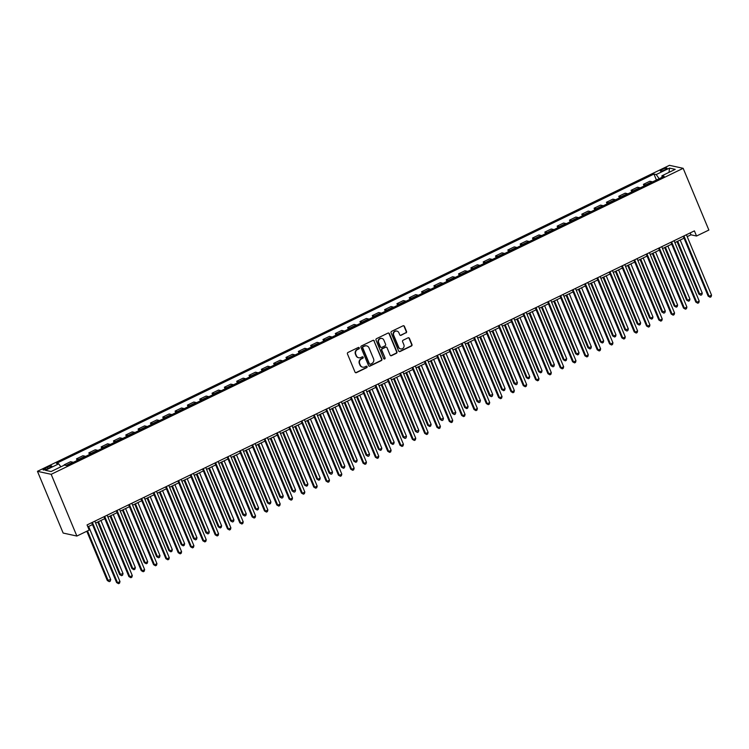 <?xml version="1.0" encoding="UTF-8"?>
<svg xmlns="http://www.w3.org/2000/svg" width="749" height="749" viewBox="0 0 749 749"><rect width="100%" height="100%" fill="white"/><g stroke="black" fill="none" stroke-linecap="round" stroke-linejoin="round"><path stroke-width="1.12" d="M359.267 347.854A0.777 0.74 102.3 0 0 358.294 347.48L348.004 352.451A1.114 1.049 102.3 0 0 347.461 353.931L355.026 372.113A1.114 1.049 102.3 0 0 356.421 372.656L366.701 367.675A0.777 0.74 102.3 0 0 366.57 366.205A0.777 0.74 102.3 0 0 366.111 366.261L364.782 366.907A3.567 3.371 102.3 0 1 360.335 365.175L359.707 363.658A3.567 3.371 102.3 0 1 361.458 358.93L362.788 358.284A0.777 0.74 102.3 0 0 362.666 356.814A0.777 0.74 102.3 0 0 362.198 356.87L360.868 357.516A3.567 3.371 102.3 0 1 356.43 355.784L355.794 354.268A3.567 3.371 102.3 0 1 357.545 349.53L358.883 348.894A0.777 0.74 102.3 0 0 359.267 347.854M358.584 357.722A3.567 3.371 102.3 0 1 356.056 355.7L355.429 354.183A3.567 3.371 102.3 0 1 357.179 349.455L358.509 348.809A0.777 0.74 102.3 0 0 358.565 347.405M355.578 372.674A1.114 1.049 102.3 0 0 356.047 372.571L366.327 367.59A0.777 0.74 102.3 0 0 366.383 366.186M362.488 367.113A3.567 3.371 102.3 0 1 359.969 365.091L359.333 363.574A3.567 3.371 102.3 0 1 361.084 358.846L362.422 358.2A0.777 0.74 102.3 0 0 362.469 356.796M662.481 169.349A3.642 0.721 -22.6 0 0 660.309 171.006A3.642 0.721 -22.6 0 0 664.859 169.864A3.642 0.721 -22.6 0 0 667.031 168.207A3.642 0.721 -22.6 0 0 662.481 169.349M405.986 332.94A1.114 1.049 102.3 0 0 406.538 331.461L404.413 326.358A1.114 1.049 102.3 0 0 403.028 325.815L391.605 331.348A1.114 1.049 102.3 0 0 391.062 332.828L398.627 351A1.114 1.049 102.3 0 0 400.013 351.543L411.435 346.019A1.114 1.049 102.3 0 0 411.978 344.54L409.413 338.379A1.114 1.049 102.3 0 0 408.027 337.836L403.14 340.205A1.114 1.049 102.3 0 0 402.597 341.675L403.87 344.737A2.987 2.818 102.3 0 1 400.64 348.903A2.987 2.818 102.3 0 1 398.693 347.246L393.702 335.271A2.987 2.818 102.3 0 1 396.933 331.105A2.987 2.818 102.3 0 1 398.88 332.762L399.713 334.766A1.114 1.049 102.3 0 0 401.099 335.299L405.621 332.856A1.114 1.049 102.3 0 0 406.164 331.376L404.048 326.274A1.114 1.049 102.3 0 0 403.496 325.712M51.175 474.314L76.866 536.05L89.197 530.077L87.053 524.937L694.398 230.879L696.542 236.019L708.863 230.055L683.163 168.319L51.175 474.314L37.45 471.318L669.447 165.323L683.163 168.319M374.313 340.926A1.114 1.049 102.3 0 0 372.927 340.392L361.505 345.916A1.114 1.049 102.3 0 0 360.962 347.396L368.527 365.578A1.114 1.049 102.3 0 0 369.912 366.121L381.335 360.587A1.114 1.049 102.3 0 0 381.887 359.108L373.948 340.851A1.114 1.049 102.3 0 0 373.395 340.289M376.56 338.632L387.982 333.099A1.114 1.049 102.3 0 1 389.368 333.642L396.933 351.824A1.114 1.049 102.3 0 1 396.39 353.303L391.502 355.672A1.114 1.049 102.3 0 1 390.107 355.129L387.046 347.751A1.114 1.049 102.3 0 0 385.651 347.208L382.411 348.781A1.114 1.049 102.3 0 0 381.859 350.26L385.061 357.938A0.777 0.74 102.3 0 1 384.218 359.024A0.777 0.74 102.3 0 1 383.703 358.593L376.007 340.112A1.114 1.049 102.3 0 1 376.56 338.632M47.515 468.734L49.687 467.685A3.53 0.702 -22.6 0 0 51.793 466.084A3.53 0.702 -22.6 0 0 47.384 467.189L45.221 468.237A3.53 0.702 -22.6 0 0 43.114 469.838A3.53 0.702 -22.6 0 0 47.515 468.734M656.433 180.022L653.952 174.068L56.465 463.35L58.712 463.837L45.399 470.288L51.11 471.533L64.423 465.082L66.661 465.569L664.148 176.287L661.91 175.8L661.994 177.326M653.952 174.068L656.199 174.554L669.503 168.113L675.214 169.358L661.91 175.8M76.866 536.05L63.15 533.054L37.45 471.318M687.198 236.637L690.971 234.812L696.542 236.019M87.839 526.828L92.464 524.59M95.629 523.055L104.785 518.626M107.95 517.091L117.106 512.653M120.28 511.127L129.437 506.689M132.601 505.154L141.758 500.725M144.922 499.19L154.088 494.752M157.253 493.226L166.409 488.788M169.574 487.253L178.73 482.824M181.895 481.289L191.061 476.851M194.225 475.325L203.382 470.887M206.546 469.351L215.703 464.923M218.867 463.388L228.033 458.95M231.198 457.424L240.354 452.986M243.519 451.45L252.675 447.022M255.849 445.486L265.006 441.049M268.17 439.523L277.327 435.085M280.491 433.549L289.648 429.121M292.822 427.585L301.978 423.148M305.143 421.621L314.299 417.184M317.464 415.648L326.62 411.22M329.794 409.684L338.951 405.246M342.115 403.711L351.272 399.283M354.436 397.747L363.602 393.319M366.767 391.783L375.923 387.345M379.088 385.81L388.244 381.381M391.409 379.846L400.575 375.418M403.739 373.882L412.896 369.444M416.06 367.909L425.217 363.48M428.391 361.945L437.547 357.516M440.712 355.981L449.868 351.543M453.033 350.008L462.189 345.579M465.363 344.044L474.52 339.606M477.684 338.08L486.841 333.642M490.005 332.107L499.162 327.678M502.336 326.143L511.492 321.705M514.657 320.179L523.813 315.741M526.978 314.206L536.134 309.777M539.308 308.242L548.465 303.804M551.629 302.278L560.786 297.84M563.95 296.304L573.116 291.876M576.281 290.34L585.437 285.903M588.602 284.377L597.758 279.939M600.923 278.403L610.089 273.975M613.253 272.439L622.41 268.002M625.574 266.475L634.731 262.038M637.905 260.502L647.061 256.074M650.226 254.538L659.382 250.1M662.547 248.574L671.703 244.137M674.877 242.601L684.034 238.173M690.185 232.911L690.971 234.812M58.712 463.837L60.847 466.814M64.32 465.138L66.427 465.298A4.55 1.217 64.2 0 1 66.83 465.494M73.233 462.395A4.55 1.217 64.2 0 0 72.831 462.189L70.593 461.702L64.18 464.811M77.184 460.476L76.501 458.837L78.748 459.334A4.55 1.217 64.2 0 1 79.151 459.53M85.564 456.422A4.55 1.217 64.2 0 0 85.161 456.225L82.914 455.738L76.501 458.837M89.515 454.512L88.831 452.873L91.069 453.36A4.55 1.217 64.2 0 1 91.481 453.557M97.885 450.458A4.55 1.217 64.2 0 0 97.482 450.261L95.235 449.774L88.831 452.873M101.836 448.548L101.152 446.91L103.399 447.396A4.55 1.217 64.2 0 1 103.802 447.593M110.215 444.494A4.55 1.217 64.2 0 0 109.803 444.288L107.566 443.801L101.152 446.91M114.157 442.575L113.474 440.936L115.721 441.433A4.55 1.217 64.2 0 1 116.123 441.629M122.536 438.521A4.55 1.217 64.2 0 0 122.134 438.324L119.887 437.837L113.474 440.936M126.487 436.611L125.804 434.972L128.042 435.459A4.55 1.217 64.2 0 1 128.453 435.656M134.857 432.557A4.55 1.217 64.2 0 0 134.455 432.36L132.208 431.873L125.804 434.972M138.808 430.647L138.125 429.008L140.372 429.495A4.55 1.217 64.2 0 1 140.775 429.692M147.188 426.584A4.55 1.217 64.2 0 0 146.776 426.387L144.538 425.9L138.125 429.008M151.129 424.674L150.455 423.035L152.693 423.531A4.55 1.217 64.2 0 1 153.096 423.728M159.509 420.62A4.55 1.217 64.2 0 0 159.106 420.423L156.859 419.936L150.455 423.035M163.46 418.71L162.776 417.071L165.023 417.558A4.55 1.217 64.2 0 1 165.426 417.755M171.83 414.656A4.55 1.217 64.2 0 0 171.427 414.459L169.18 413.972L162.776 417.071M175.781 412.746L175.097 411.107L177.344 411.594A4.55 1.217 64.2 0 1 177.747 411.791M184.16 408.682A4.55 1.217 64.2 0 0 183.748 408.486L181.511 407.999L175.097 411.107M188.102 406.773L187.428 405.134L189.666 405.621A4.55 1.217 64.2 0 1 190.077 405.827M196.481 402.719A4.55 1.217 64.2 0 0 196.079 402.522L193.832 402.035L187.428 405.134M200.432 400.809L199.749 399.17L201.996 399.657A4.55 1.217 64.2 0 1 202.399 399.854M208.802 396.755A4.55 1.217 64.2 0 0 208.4 396.558L206.153 396.062L199.749 399.17M212.753 394.845L212.07 393.206L214.317 393.693A4.55 1.217 64.2 0 1 214.72 393.89M221.133 390.781A4.55 1.217 64.2 0 0 220.721 390.585L218.483 390.098L212.07 393.206M225.075 388.871L224.4 387.233L226.638 387.72A4.55 1.217 64.2 0 1 227.05 387.926M233.454 384.817A4.55 1.217 64.2 0 0 233.051 384.621L230.804 384.134L224.4 387.233M237.405 382.908L236.721 381.269L238.968 381.756A4.55 1.217 64.2 0 1 239.371 381.953M245.775 378.854A4.55 1.217 64.2 0 0 245.372 378.657L243.125 378.161L236.721 381.269M249.726 376.944L249.043 375.305L251.289 375.792A4.55 1.217 64.2 0 1 251.692 375.989M258.105 372.88A4.55 1.217 64.2 0 0 257.703 372.684L255.456 372.197L249.043 375.305M262.056 370.97L261.373 369.332L263.611 369.819A4.55 1.217 64.2 0 1 264.022 370.015M270.426 366.916A4.55 1.217 64.2 0 0 270.024 366.72L267.777 366.233L261.373 369.332M274.377 365.006L273.694 363.368L275.941 363.855A4.55 1.217 64.2 0 1 276.344 364.051M282.748 360.952A4.55 1.217 64.2 0 0 282.345 360.756L280.107 360.26L273.694 363.368M286.698 359.043L286.015 357.404L288.262 357.891A4.55 1.217 64.2 0 1 288.665 358.088M295.078 354.979A4.55 1.217 64.2 0 0 294.675 354.783L292.428 354.296L286.015 357.404M299.029 353.069L298.345 351.431L300.583 351.918A4.55 1.217 64.2 0 1 300.995 352.114M307.399 349.015A4.55 1.217 64.2 0 0 306.996 348.819L304.749 348.332L298.345 351.431M311.35 347.105L310.666 345.467L312.913 345.954A4.55 1.217 64.2 0 1 313.316 346.15M319.729 343.051A4.55 1.217 64.2 0 0 319.317 342.855L317.08 342.359L310.666 345.467M323.671 341.132L322.988 339.494L325.235 339.99A4.55 1.217 64.2 0 1 325.637 340.186M332.05 337.078A4.55 1.217 64.2 0 0 331.648 336.881L329.401 336.395L322.988 339.494M336.001 335.168L335.318 333.53L337.556 334.017A4.55 1.217 64.2 0 1 337.968 334.213M344.371 331.114A4.55 1.217 64.2 0 0 343.969 330.918L341.722 330.431L335.318 333.53M348.322 329.204L347.639 327.566L349.886 328.053A4.55 1.217 64.2 0 1 350.289 328.249M356.702 325.15A4.55 1.217 64.2 0 0 356.29 324.954L354.052 324.457L347.639 327.566M360.644 323.231L359.969 321.593L362.207 322.089A4.55 1.217 64.2 0 1 362.61 322.285M369.023 319.177A4.55 1.217 64.2 0 0 368.62 318.98L366.373 318.494L359.969 321.593M372.974 317.267L372.29 315.629L374.537 316.115A4.55 1.217 64.2 0 1 374.94 316.312M381.344 313.213A4.55 1.217 64.2 0 0 380.941 313.016L378.694 312.53L372.29 315.629M385.295 311.303L384.612 309.665L386.858 310.152A4.55 1.217 64.2 0 1 387.261 310.348M393.674 307.249A4.55 1.217 64.2 0 0 393.262 307.053L391.025 306.556L384.612 309.665M397.616 305.33L396.942 303.691L399.18 304.188A4.55 1.217 64.2 0 1 399.591 304.384M405.995 301.276A4.55 1.217 64.2 0 0 405.593 301.079L403.346 300.592L396.942 303.691M409.946 299.366L409.263 297.728L411.51 298.214A4.55 1.217 64.2 0 1 411.913 298.411M418.317 295.312A4.55 1.217 64.2 0 0 417.914 295.115L415.667 294.629L409.263 297.728M422.267 293.402L421.584 291.764L423.831 292.25A4.55 1.217 64.2 0 1 424.234 292.447M430.647 289.348A4.55 1.217 64.2 0 0 430.235 289.151L427.997 288.655L421.584 291.764M434.598 287.429L433.914 285.79L436.152 286.287A4.55 1.217 64.2 0 1 436.564 286.483M442.968 283.375A4.55 1.217 64.2 0 0 442.565 283.178L440.318 282.691L433.914 285.79M446.919 281.465L446.235 279.826L448.482 280.313A4.55 1.217 64.2 0 1 448.885 280.51M455.289 277.411A4.55 1.217 64.2 0 0 454.886 277.214L452.649 276.727L446.235 279.826M459.24 275.501L458.557 273.862L460.804 274.349A4.55 1.217 64.2 0 1 461.206 274.546M467.619 271.447A4.55 1.217 64.2 0 0 467.217 271.25L464.97 270.754L458.557 273.862M471.57 269.528L470.887 267.889L473.125 268.385A4.55 1.217 64.2 0 1 473.537 268.582M479.94 265.474A4.55 1.217 64.2 0 0 479.538 265.277L477.291 264.79L470.887 267.889M483.891 263.564L483.208 261.925L485.455 262.412A4.55 1.217 64.2 0 1 485.858 262.609M492.262 259.51A4.55 1.217 64.2 0 0 491.859 259.313L489.621 258.826L483.208 261.925M496.213 257.6L495.529 255.961L497.776 256.448A4.55 1.217 64.2 0 1 498.179 256.645M504.592 253.546A4.55 1.217 64.2 0 0 504.189 253.349L501.942 252.853L495.529 255.961M508.543 251.627L507.859 249.988L510.097 250.484A4.55 1.217 64.2 0 1 510.509 250.681M516.913 247.573A4.55 1.217 64.2 0 0 516.51 247.376L514.263 246.889L507.859 249.988M520.864 245.663L520.181 244.024L522.428 244.511A4.55 1.217 64.2 0 1 522.83 244.708M529.243 241.609A4.55 1.217 64.2 0 0 528.831 241.412L526.594 240.925L520.181 244.024M533.185 239.699L532.502 238.06L534.749 238.547A4.55 1.217 64.2 0 1 535.151 238.744M541.564 235.645A4.55 1.217 64.2 0 0 541.162 235.439L538.915 234.952L532.502 238.06M545.515 233.725L544.832 232.087L547.07 232.583A4.55 1.217 64.2 0 1 547.482 232.78M553.886 229.671A4.55 1.217 64.2 0 0 553.483 229.475L551.236 228.988L544.832 232.087M557.836 227.762L557.153 226.123L559.4 226.61A4.55 1.217 64.2 0 1 559.803 226.807M566.216 223.708A4.55 1.217 64.2 0 0 565.804 223.511L563.566 223.024L557.153 226.123M570.158 221.798L569.483 220.159L571.721 220.646A4.55 1.217 64.2 0 1 572.124 220.843M578.537 217.744A4.55 1.217 64.2 0 0 578.134 217.538L575.887 217.051L569.483 220.159M582.488 215.824L581.804 214.186L584.051 214.682A4.55 1.217 64.2 0 1 584.454 214.879M590.858 211.77A4.55 1.217 64.2 0 0 590.455 211.574L588.208 211.087L581.804 214.186M594.809 209.86L594.126 208.222L596.373 208.709A4.55 1.217 64.2 0 1 596.775 208.905M603.188 205.806A4.55 1.217 64.2 0 0 602.776 205.61L600.539 205.123L594.126 208.222M607.13 203.897L606.456 202.258L608.694 202.745A4.55 1.217 64.2 0 1 609.106 202.942M615.509 199.833A4.55 1.217 64.2 0 0 615.107 199.637L612.86 199.15L606.456 202.258M619.46 197.923L618.777 196.285L621.024 196.781A4.55 1.217 64.2 0 1 621.427 196.978M627.831 193.869A4.55 1.217 64.2 0 0 627.428 193.673L625.181 193.186L618.777 196.285M631.781 191.959L631.098 190.321L633.345 190.808A4.55 1.217 64.2 0 1 633.748 191.004M640.161 187.905A4.55 1.217 64.2 0 0 639.749 187.709L637.511 187.222L631.098 190.321M644.112 185.995L643.428 184.357L645.666 184.844A4.55 1.217 64.2 0 1 646.078 185.04M652.482 181.932A4.55 1.217 64.2 0 0 652.079 181.735L649.832 181.249L643.428 184.357M659.176 178.693L656.199 174.554M669.503 168.113L669.007 172.364M369.079 366.139A1.114 1.049 102.3 0 0 369.547 366.036L380.969 360.503A1.114 1.049 102.3 0 0 381.513 359.024L373.948 340.851M363.162 346.815A0.777 0.74 102.3 0 0 362.778 347.854L369.426 363.808A0.777 0.74 102.3 0 0 370.39 364.192L371.794 363.508A3.567 3.371 102.3 0 0 373.545 358.78L369.004 347.873A3.567 3.371 102.3 0 0 364.566 346.141L362.788 346.74A0.777 0.74 102.3 0 0 362.404 347.77L362.778 347.854M369.753 364.173A0.777 0.74 102.3 0 1 369.051 363.724L362.404 347.77M366.486 345.841A3.567 3.371 102.3 0 0 364.192 346.057L364.566 346.141M362.788 346.74L364.192 346.057M390.66 355.691A1.114 1.049 102.3 0 0 391.128 355.588L396.015 353.219A1.114 1.049 102.3 0 0 396.558 351.74L388.993 333.567A1.114 1.049 102.3 0 0 388.45 332.996M386.119 347.105A1.114 1.049 102.3 0 0 385.286 347.133L382.037 348.697A1.114 1.049 102.3 0 0 381.494 350.176L385.061 357.938M384.031 358.958A0.777 0.74 102.3 0 0 384.686 357.853M383.853 340.102A2.987 2.818 102.3 0 0 379.097 339.512A2.987 2.818 102.3 0 0 378.676 342.611L380.436 346.824A1.114 1.049 102.3 0 0 381.821 347.367L385.061 345.795A1.114 1.049 102.3 0 0 385.613 344.315L383.853 340.102M381.718 338.408A2.987 2.818 102.3 0 0 378.311 342.527L378.676 342.611M380.979 347.386A1.114 1.049 102.3 0 1 380.061 346.75L378.311 342.527M400.266 335.327A1.114 1.049 102.3 0 0 400.734 335.224L405.621 332.856M396.745 331.067A2.987 2.818 102.3 0 0 393.337 335.196L393.702 335.271M400.462 348.856A2.987 2.818 102.3 0 1 398.318 347.162L393.337 335.196M399.18 351.571A1.114 1.049 102.3 0 0 399.648 351.459L411.061 345.935A1.114 1.049 102.3 0 0 411.613 344.456L409.048 338.295A1.114 1.049 102.3 0 0 408.495 337.733M86.8 531.238L107.313 580.531L110.712 579.539L88.616 526.453M87.502 530.901L108.24 580.737L109.26 581.655L107.313 580.531M110.712 579.539L110.243 581.177L109.26 581.655M91.678 522.699L116.591 582.553L117.518 582.75L92.37 522.362M119.98 581.561L119.522 583.199L118.529 583.677L117.518 582.75L119.98 581.561L94.842 521.164M118.529 583.677L116.591 582.553M97.773 522.025L119.643 574.567L123.033 573.575L100.937 520.489M98.475 521.679L120.57 574.764L121.591 575.681L119.643 574.567M123.033 573.575L122.574 575.204L121.591 575.681M110.094 516.052L131.964 568.594L132.891 568.8L135.354 567.602L113.258 514.526M110.796 515.715L132.891 568.8L133.912 569.717L131.964 568.594M135.354 567.602L134.895 569.24L133.912 569.717M122.415 510.088L144.285 562.63L145.212 562.836L147.684 561.638L125.589 508.552M123.117 509.751L145.212 562.836L146.233 563.754L144.285 562.63M147.684 561.638L147.225 563.276L146.233 563.754M103.999 516.726L128.912 576.59L129.839 576.786L104.701 516.389M132.301 575.597L131.843 577.226L130.86 577.704L129.839 576.786L132.301 575.597L107.163 515.2M130.86 577.704L128.912 576.59M116.32 510.762L141.233 570.616L142.16 570.822L117.022 510.425M144.632 569.624L144.173 571.262L143.181 571.74L142.16 570.822L144.632 569.624L119.484 509.226M143.181 571.74L141.233 570.616M128.65 504.798L153.564 564.652L154.491 564.849L129.352 504.461M156.953 563.66L156.494 565.298L155.511 565.776L154.491 564.849L156.953 563.66L131.815 503.262M155.511 565.776L153.564 564.652M134.745 504.124L156.616 556.666L160.005 555.674L137.91 502.588M135.447 503.777L157.543 556.863L158.563 557.78L156.616 556.666M160.005 555.674L159.546 557.303L158.563 557.78M140.971 498.825L165.885 558.688L166.812 558.885L141.673 498.488M169.274 557.696L168.815 559.325L167.832 559.803L166.812 558.885L169.274 557.696L144.136 497.299M167.832 559.803L165.885 558.688M147.066 498.151L168.937 550.693L169.864 550.899L172.326 549.7L150.231 496.615M147.768 497.813L169.864 550.899L170.884 551.816L168.937 550.693M172.326 549.7L171.867 551.339L170.884 551.816M153.292 492.861L178.206 552.715L179.142 552.921L153.994 492.524M181.604 551.723L181.146 553.361L180.153 553.839L179.142 552.921L181.604 551.723L156.466 491.325M180.153 553.839L178.206 552.715M159.387 492.187L181.267 544.729L182.194 544.935L184.657 543.737L162.561 490.651M160.089 491.85L182.194 544.935L183.205 545.852L181.267 544.729M184.657 543.737L184.198 545.375L183.205 545.852M165.623 486.897L190.536 546.751L191.463 546.948L166.325 486.55M193.925 545.759L193.467 547.397L192.484 547.875L191.463 546.948L193.925 545.759L168.787 485.361M192.484 547.875L190.536 546.751M171.718 486.223L193.588 538.765L196.978 537.773L174.882 484.687M172.42 485.876L194.515 538.962L195.536 539.879L193.588 538.765M196.978 537.773L196.519 539.402L195.536 539.879M177.944 480.924L202.857 540.778L203.784 540.984L178.646 480.586M206.256 539.795L205.788 541.424L204.805 541.901L203.784 540.984L206.256 539.795L181.108 479.397M204.805 541.901L202.857 540.778M184.039 480.249L205.909 532.792L209.308 531.799L187.203 478.714M184.741 479.912L206.836 532.998L207.857 533.915L205.909 532.792M209.308 531.799L208.84 533.438L207.857 533.915M190.265 474.96L215.188 534.814L216.115 535.02L190.967 474.623M218.577 533.822L218.118 535.46L217.126 535.938L216.115 535.02L218.577 533.822L193.439 473.424M217.126 535.938L215.188 534.814M196.36 474.286L218.24 526.828L219.167 527.034L221.629 525.835L199.534 472.75M197.062 473.948L219.167 527.034L220.178 527.951L218.24 526.828M221.629 525.835L221.17 527.474L220.178 527.951M202.595 468.996L227.509 528.85L228.436 529.047L203.297 468.649M230.898 527.858L230.439 529.496L229.456 529.974L228.436 529.047L230.898 527.858L205.76 467.46M229.456 529.974L227.509 528.85M208.69 468.322L230.561 520.864L233.95 519.872L211.855 466.786M209.392 467.975L231.488 521.061L232.508 521.978L230.561 520.864M233.95 519.872L233.491 521.501L232.508 521.978M214.916 463.022L239.83 522.877L240.757 523.083L215.618 462.685M243.228 521.894L242.76 523.523L241.777 524L240.757 523.083L243.228 521.894L218.081 461.496M241.777 524L239.83 522.877M221.011 462.348L242.882 514.891L246.281 513.898L224.176 460.813M221.713 462.011L243.809 515.097L244.829 516.014L242.882 514.891M246.281 513.898L245.812 515.537L244.829 516.014M227.237 457.059L252.16 516.913L253.087 517.119L227.939 456.721M255.549 515.921L255.091 517.559L254.098 518.036L253.087 517.119L255.549 515.921L230.411 455.523M254.098 518.036L252.16 516.913M233.342 456.384L255.212 508.927L256.139 509.133L258.602 507.934L236.506 454.849M234.044 456.047L256.139 509.133L257.15 510.05L255.212 508.927M258.602 507.934L258.143 509.573L257.15 510.05M239.568 451.095L264.481 510.949L265.408 511.146L240.27 450.748M267.87 509.957L267.412 511.595L266.429 512.073L265.408 511.146L267.87 509.957L242.732 449.559M266.429 512.073L264.481 510.949M245.663 450.411L267.533 502.963L268.46 503.159L270.923 501.97L248.827 448.885M246.365 450.074L268.46 503.159L269.481 504.077L267.533 502.963M270.923 501.97L270.464 503.6L269.481 504.077M251.889 445.121L276.802 504.976L277.729 505.182L252.591 444.784M280.201 503.993L279.733 505.622L278.75 506.099L277.729 505.182L280.201 503.993L255.053 443.595M278.75 506.099L276.802 504.976M257.984 444.447L279.854 496.99L283.253 495.997L261.148 442.912M258.686 444.11L280.781 497.196L281.802 498.113L279.854 496.99M283.253 495.997L282.785 497.636L281.802 498.113M264.219 439.157L289.133 499.012L290.06 499.218L264.912 438.82M292.522 498.019L292.063 499.658L291.071 500.135L290.06 499.218L292.522 498.019L267.384 437.622M291.071 500.135L289.133 499.012M270.314 438.483L292.185 491.026L295.574 490.033L273.479 436.948M271.016 438.146L293.112 491.222L294.123 492.149L292.185 491.026M295.574 490.033L295.115 491.672L294.123 492.149M276.54 433.194L301.454 493.048L302.381 493.245L277.242 432.847M304.843 492.056L304.384 493.685L303.401 494.162L302.381 493.245L304.843 492.056L279.705 431.658M303.401 494.162L301.454 493.048M282.635 432.51L304.506 485.062L305.433 485.258L307.895 484.069L285.8 430.984M283.337 432.173L305.433 485.258L306.453 486.176L304.506 485.062M307.895 484.069L307.436 485.698L306.453 486.176M288.861 427.22L313.775 487.075L314.702 487.281L289.563 426.883M317.173 486.092L316.705 487.721L315.722 488.198L314.702 487.281L317.173 486.092L292.026 425.694M315.722 488.198L313.775 487.075M294.956 426.546L316.827 479.088L317.754 479.294L320.226 478.096L298.13 425.011M295.658 426.209L317.754 479.294L318.774 480.212L316.827 479.088M320.226 478.096L319.757 479.734L318.774 480.212M301.192 421.256L326.105 481.111L327.032 481.317L301.894 420.919M329.494 480.118L329.036 481.757L328.053 482.234L327.032 481.317L329.494 480.118L304.356 419.721M328.053 482.234L326.105 481.111M307.287 420.582L329.157 473.125L332.547 472.132L310.451 419.047M307.989 420.245L330.084 473.321L331.105 474.248L329.157 473.125M332.547 472.132L332.088 473.771L331.105 474.248M313.513 415.292L338.426 475.147L339.353 475.343L314.215 414.946M341.816 474.154L341.357 475.784L340.374 476.261L339.353 475.343L341.816 474.154L316.677 413.757M340.374 476.261L338.426 475.147M319.608 414.609L341.478 467.161L342.405 467.357L344.868 466.168L322.772 413.083M320.31 414.272L342.405 467.357L343.426 468.275L341.478 467.161M344.868 466.168L344.409 467.797L343.426 468.275M325.834 409.319L350.747 469.174L351.674 469.38L326.536 408.982M354.146 468.191L353.687 469.82L352.695 470.297L351.674 469.38L354.146 468.191L328.998 407.793M352.695 470.297L350.747 469.174M331.929 408.645L353.8 461.187L354.736 461.393L357.198 460.195L335.103 407.11M332.631 408.308L354.736 461.393L355.747 462.311L353.8 461.187M357.198 460.195L356.739 461.833L355.747 462.311M338.164 403.355L363.078 463.21L364.005 463.416L338.866 403.018M366.467 462.217L366.008 463.856L365.025 464.333L364.005 463.416L366.467 462.217L341.329 401.82M365.025 464.333L363.078 463.21M344.259 402.681L366.13 455.223L369.519 454.231L347.424 401.146M344.961 402.335L367.057 455.42L368.077 456.347L366.13 455.223M369.519 454.231L369.06 455.869L368.077 456.347M350.485 397.391L375.399 457.246L376.326 457.442L351.187 397.045M378.788 456.253L378.329 457.882L377.346 458.36L376.326 457.442L378.788 456.253L353.65 395.856M377.346 458.36L375.399 457.246M356.58 396.708L378.451 449.25L379.378 449.456L381.84 448.267L359.745 395.182M357.282 396.371L379.378 449.456L380.398 450.374L378.451 449.25M381.84 448.267L381.381 449.896L380.398 450.374M362.806 391.418L387.729 451.273L388.656 451.478L363.508 391.081M391.118 450.28L390.66 451.919L389.667 452.396L388.656 451.478L391.118 450.28L365.98 389.892M389.667 452.396L387.729 451.273M368.901 390.744L390.781 443.286L391.708 443.492L394.171 442.294L372.075 389.208M369.603 390.407L391.708 443.492L392.719 444.41L390.781 443.286M394.171 442.294L393.712 443.932L392.719 444.41M375.137 385.454L400.05 445.309L400.977 445.515L375.839 385.117M403.439 444.316L402.981 445.955L401.998 446.432L400.977 445.515L403.439 444.316L378.301 383.919M401.998 446.432L400.05 445.309M381.232 384.78L403.102 437.322L406.492 436.33L384.396 383.245M381.934 384.434L404.029 437.519L405.05 438.446L403.102 437.322M406.492 436.33L406.033 437.968L405.05 438.446M387.458 379.49L412.371 439.345L413.298 439.541L388.16 379.144M415.77 438.352L415.302 439.981L414.319 440.459L413.298 439.541L415.77 438.352L390.622 377.955M414.319 440.459L412.371 439.345M393.553 378.807L415.423 431.349L418.822 430.366L396.717 377.281M394.255 378.47L416.35 431.555L417.371 432.473L415.423 431.349M418.822 430.366L418.354 431.995L417.371 432.473M399.779 373.517L424.702 433.371L425.629 433.577L400.481 373.18M428.091 432.379L427.632 434.017L426.64 434.495L425.629 433.577L428.091 432.379L402.953 371.991M426.64 434.495L424.702 433.371M405.883 372.843L427.754 425.385L428.681 425.591L431.143 424.393L409.048 371.307M406.576 372.506L428.681 425.591L429.692 426.509L427.754 425.385M431.143 424.393L430.684 426.031L429.692 426.509M412.109 367.553L437.023 427.407L437.95 427.613L412.811 367.216M440.412 426.415L439.953 428.053L438.97 428.531L437.95 427.613L440.412 426.415L415.274 366.018M438.97 428.531L437.023 427.407M418.204 366.879L440.075 419.421L443.464 418.429L421.369 365.343M418.906 366.533L441.002 419.618L442.022 420.545L440.075 419.421M443.464 418.429L443.005 420.067L442.022 420.545M424.43 361.589L449.344 421.444L450.271 421.64L425.132 361.243M452.742 420.451L452.274 422.08L451.291 422.558L450.271 421.64L452.742 420.451L427.595 360.054M451.291 422.558L449.344 421.444M430.525 360.906L452.396 413.448L455.795 412.465L433.69 359.38M431.227 360.569L453.323 413.654L454.343 414.572L452.396 413.448M455.795 412.465L455.326 414.094L454.343 414.572M436.751 355.616L461.674 415.47L462.601 415.676L437.453 355.279M465.063 414.478L464.605 416.116L463.612 416.594L462.601 415.676L465.063 414.478L439.925 354.09M463.612 416.594L461.674 415.47M442.856 354.942L464.726 407.484L465.653 407.69L468.116 406.492L446.02 353.406M443.558 354.605L465.653 407.69L466.664 408.608L464.726 407.484M468.116 406.492L467.657 408.13L466.664 408.608M449.082 349.652L473.995 409.506L474.922 409.712L449.784 349.315M477.385 408.514L476.926 410.152L475.943 410.63L474.922 409.712L477.385 408.514L452.246 348.116M475.943 410.63L473.995 409.506M455.177 348.978L477.047 401.52L480.437 400.528L458.341 347.442M455.879 348.631L477.974 401.717L478.995 402.634L477.047 401.52M480.437 400.528L479.978 402.166L478.995 402.634M461.403 343.688L486.316 403.542L487.243 403.739L462.105 343.342M489.715 402.55L489.247 404.179L488.264 404.657L487.243 403.739L489.715 402.55L464.567 342.153M488.264 404.657L486.316 403.542M467.498 343.005L489.369 395.547L492.767 394.564L470.662 341.478M468.2 342.668L490.295 395.753L491.316 396.67L489.369 395.547M492.767 394.564L492.299 396.193L491.316 396.67M473.733 337.715L498.647 397.569L499.574 397.775L474.426 337.378M502.036 396.577L501.577 398.215L500.585 398.693L499.574 397.775L502.036 396.577L476.898 336.179M500.585 398.693L498.647 397.569M479.828 337.041L501.699 389.583L502.626 389.789L505.088 388.591L482.993 335.505M480.53 336.704L502.626 389.789L503.637 390.706L501.699 389.583M505.088 388.591L504.629 390.229L503.637 390.706M486.054 331.751L510.968 391.605L511.895 391.811L486.756 331.414M514.357 390.613L513.898 392.251L512.915 392.729L511.895 391.811L514.357 390.613L489.219 330.215M512.915 392.729L510.968 391.605M492.149 331.077L514.02 383.619L517.409 382.627L495.314 329.541M492.851 330.73L514.947 383.816L515.967 384.733L514.02 383.619M517.409 382.627L516.95 384.256L515.967 384.733M498.375 325.787L523.289 385.641L524.216 385.838L499.077 325.441M526.687 384.649L526.219 386.278L525.236 386.756L524.216 385.838L526.687 384.649L501.54 324.251M525.236 386.756L523.289 385.641M504.47 325.103L526.341 377.646L527.268 377.852L529.74 376.663L507.644 323.577M505.172 324.766L527.268 377.852L528.288 378.769L526.341 377.646M529.74 376.663L529.281 378.292L528.288 378.769M510.706 319.814L535.619 379.668L536.546 379.874L511.408 319.477M539.008 378.676L538.55 380.314L537.567 380.792L536.546 379.874L539.008 378.676L513.87 318.278M537.567 380.792L535.619 379.668M516.801 319.14L538.671 371.682L539.598 371.888L542.061 370.689L519.965 317.604M517.503 318.802L539.598 371.888L540.619 372.805L538.671 371.682M542.061 370.689L541.602 372.328L540.619 372.805M523.027 313.85L547.94 373.704L548.867 373.901L523.729 313.513M551.33 372.712L550.871 374.35L549.888 374.828L548.867 373.901L551.33 372.712L526.191 312.314M549.888 374.828L547.94 373.704M529.122 313.176L550.992 365.718L554.382 364.726L532.286 311.64M529.824 312.829L551.919 365.915L552.94 366.832L550.992 365.718M554.382 364.726L553.923 366.355L552.94 366.832M535.348 307.886L560.261 367.74L561.188 367.937L536.05 307.539M563.66 366.748L563.201 368.377L562.209 368.854L561.188 367.937L563.66 366.748L538.512 306.35M562.209 368.854L560.261 367.74M541.443 307.202L563.314 359.745L564.25 359.951L566.712 358.752L544.617 305.676M542.145 306.865L564.25 359.951L565.261 360.868L563.314 359.745M566.712 358.752L566.253 360.391L565.261 360.868M547.678 301.913L572.592 361.767L573.519 361.973L548.38 301.575M575.981 360.775L575.522 362.413L574.539 362.891L573.519 361.973L575.981 360.775L550.843 300.377M574.539 362.891L572.592 361.767M553.773 301.238L575.644 353.781L576.571 353.987L579.033 352.788L556.938 299.703M554.475 300.901L576.571 353.987L577.591 354.904L575.644 353.781M579.033 352.788L578.574 354.427L577.591 354.904M559.999 295.949L584.913 355.803L585.84 356L560.701 295.612M588.302 354.811L587.843 356.449L586.86 356.927L585.84 356L588.302 354.811L563.164 294.413M586.86 356.927L584.913 355.803M566.094 295.275L587.965 347.817L591.354 346.824L569.259 293.739M566.796 294.928L588.892 348.013L589.912 348.931L587.965 347.817M591.354 346.824L590.895 348.454L589.912 348.931M572.32 289.975L597.243 349.839L598.17 350.036L573.022 289.638M600.632 348.847L600.174 350.476L599.181 350.953L598.17 350.036L600.632 348.847L575.494 288.449M599.181 350.953L597.243 349.839M578.415 289.301L600.295 341.844L601.222 342.05L603.685 340.851L581.589 287.775M579.117 288.964L601.222 342.05L602.233 342.967L600.295 341.844M603.685 340.851L603.226 342.49L602.233 342.967M584.651 284.011L609.564 343.866L610.491 344.072L585.353 283.674M612.954 342.873L612.495 344.512L611.512 344.989L610.491 344.072L612.954 342.873L587.815 282.476M611.512 344.989L609.564 343.866M590.746 283.337L612.616 335.88L613.543 336.086L616.006 334.887L593.91 281.802M591.448 283L613.543 336.086L614.564 337.003L612.616 335.88M616.006 334.887L615.547 336.526L614.564 337.003M596.972 278.048L621.885 337.902L622.812 338.099L597.674 277.71M625.284 336.91L624.816 338.548L623.833 339.025L622.812 338.099L625.284 336.91L600.136 276.512M623.833 339.025L621.885 337.902M603.067 277.373L624.938 329.916L628.336 328.923L606.231 275.838M603.769 277.027L625.864 330.112L626.885 331.03L624.938 329.916M628.336 328.923L627.868 330.552L626.885 331.03M609.293 272.074L634.216 331.938L635.143 332.135L609.995 271.737M637.605 330.946L637.146 332.575L636.154 333.052L635.143 332.135L637.605 330.946L612.467 270.548M636.154 333.052L634.216 331.938M615.397 271.4L637.268 323.942L638.195 324.148L640.657 322.95L618.562 269.865M616.09 271.063L638.195 324.148L639.206 325.066L637.268 323.942M640.657 322.95L640.198 324.589L639.206 325.066M621.623 266.11L646.537 325.965L647.464 326.171L622.325 265.773M649.926 324.972L649.467 326.611L648.484 327.088L647.464 326.171L649.926 324.972L624.788 264.575M648.484 327.088L646.537 325.965M627.718 265.436L649.589 317.979L650.516 318.185L652.978 316.986L630.883 263.901M628.42 265.099L650.516 318.185L651.536 319.102L649.589 317.979M652.978 316.986L652.519 318.625L651.536 319.102M633.944 260.146L658.858 320.001L659.785 320.197L634.646 259.809M662.256 319.008L661.788 320.647L660.805 321.124L659.785 320.197L662.256 319.008L637.109 258.611M660.805 321.124L658.858 320.001M640.039 259.472L661.91 312.015L665.309 311.022L643.204 257.937M640.741 259.126L662.837 312.211L663.857 313.129L661.91 312.015M665.309 311.022L664.84 312.651L663.857 313.129M646.265 254.173L671.188 314.028L672.115 314.234L646.967 253.836M674.577 313.045L674.119 314.674L673.126 315.151L672.115 314.234L674.577 313.045L649.439 252.647M673.126 315.151L671.188 314.028M652.37 253.499L674.24 306.041L675.167 306.247L677.63 305.049L655.534 251.964M653.072 253.162L675.167 306.247L676.178 307.165L674.24 306.041M677.63 305.049L677.171 306.687L676.178 307.165M658.596 248.209L683.509 308.064L684.436 308.27L659.298 247.872M686.899 307.071L686.44 308.71L685.457 309.187L684.436 308.27L686.899 307.071L661.76 246.674M685.457 309.187L683.509 308.064M664.691 247.535L686.561 300.077L687.488 300.283L689.951 299.085L667.855 246M665.393 247.198L687.488 300.283L688.509 301.201L686.561 300.077M689.951 299.085L689.492 300.724L688.509 301.201M670.917 242.245L695.83 302.1L696.757 302.296L671.619 241.899M699.229 301.107L698.761 302.746L697.778 303.223L696.757 302.296L699.229 301.107L674.081 240.71M697.778 303.223L695.83 302.1M677.012 241.571L698.883 294.114L702.281 293.121L680.186 240.036M677.714 241.225L699.809 294.31L700.83 295.228L698.883 294.114M702.281 293.121L701.813 294.75L700.83 295.228M683.247 236.272L708.161 296.127L709.088 296.332L683.94 235.935M711.55 295.143L711.091 296.773L710.099 297.25L709.088 296.332L711.55 295.143L686.412 234.746M710.099 297.25L708.161 296.127M72.831 462.189L66.427 465.298M85.161 456.225L78.748 459.334M97.482 450.261L91.069 453.36M109.803 444.288L103.399 447.396M122.134 438.324L115.721 441.433M134.455 432.36L128.042 435.459M146.776 426.387L140.372 429.495M159.106 420.423L152.693 423.531M171.427 414.459L165.023 417.558M183.748 408.486L177.344 411.594M196.079 402.522L189.666 405.621M208.4 396.558L201.996 399.657M220.721 390.585L214.317 393.693M233.051 384.621L226.638 387.72M245.372 378.657L238.968 381.756M257.703 372.684L251.289 375.792M270.024 366.72L263.611 369.819M282.345 360.756L275.941 363.855M294.675 354.783L288.262 357.891M306.996 348.819L300.583 351.918M319.317 342.855L312.913 345.954M331.648 336.881L325.235 339.99M343.969 330.918L337.556 334.017M356.29 324.954L349.886 328.053M368.62 318.98L362.207 322.089M380.941 313.016L374.537 316.115M393.262 307.053L386.858 310.152M405.593 301.079L399.18 304.188M417.914 295.115L411.51 298.214M430.235 289.151L423.831 292.25M442.565 283.178L436.152 286.287M454.886 277.214L448.482 280.313M467.217 271.25L460.804 274.349M479.538 265.277L473.125 268.385M491.859 259.313L485.455 262.412M504.189 253.349L497.776 256.448M516.51 247.376L510.097 250.484M528.831 241.412L522.428 244.511M541.162 235.439L534.749 238.547M553.483 229.475L547.07 232.583M565.804 223.511L559.4 226.61M578.134 217.538L571.721 220.646M590.455 211.574L584.051 214.682M602.776 205.61L596.373 208.709M615.107 199.637L608.694 202.745M627.428 193.673L621.024 196.781M639.749 187.709L633.345 190.808M652.079 181.735L645.666 184.844M45.736 469.483L45.221 468.237M47.945 468.528L47.384 467.189"/></g></svg>
